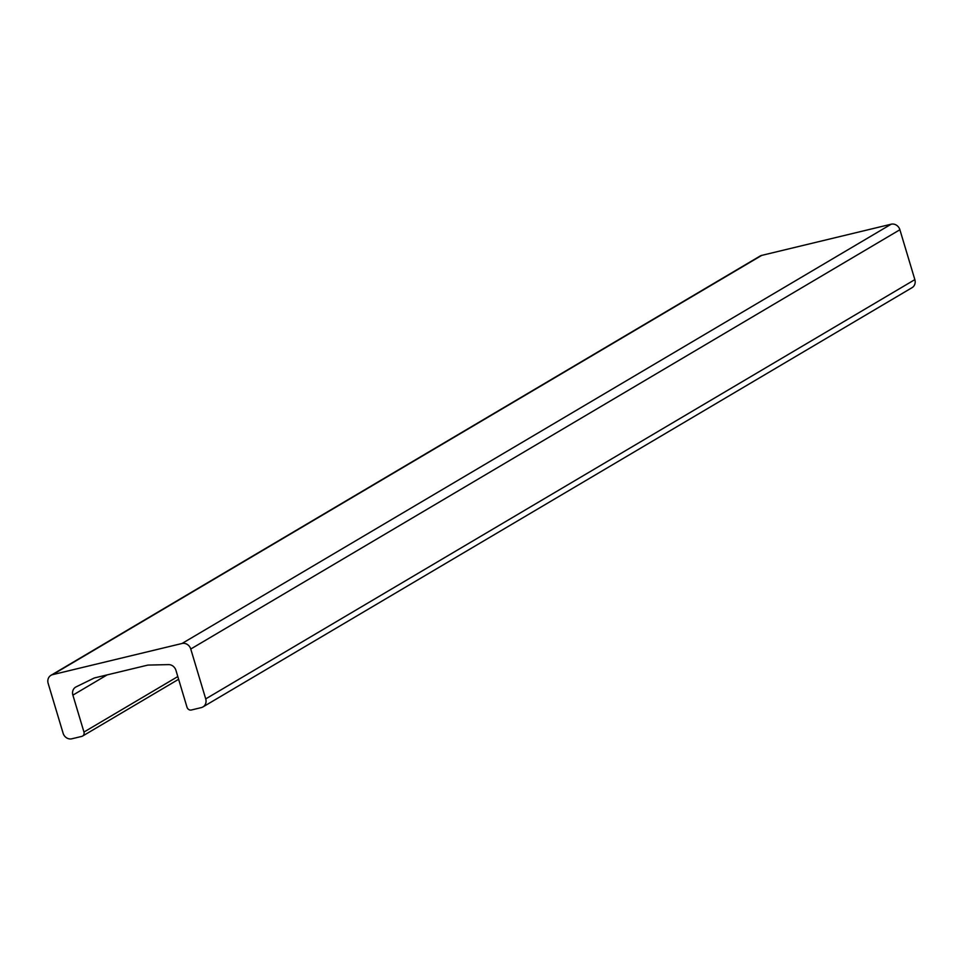 <?xml version="1.0" encoding="UTF-8"?>
<svg xmlns="http://www.w3.org/2000/svg" width="963" height="963" viewBox="0 0 963 963"><rect width="100%" height="100%" fill="white"/><g stroke="black" fill="none" stroke-linecap="round" stroke-linejoin="round"><path stroke-width="1.44" d="M148.531 665.072L168.537 664.614A7.487 6.729 59.4 0 1 175.928 670.32L187.003 707.227A3.744 3.358 -120.6 0 0 191.372 709.996L201.267 707.612A7.487 6.729 -120.6 0 0 202.94 706.938A7.487 6.729 -120.6 0 0 205.721 698.897L190.758 649.026A7.487 6.729 -120.6 0 0 182.019 643.489L52.604 674.654A7.487 6.729 -120.6 0 0 50.931 675.34A7.487 6.729 -120.6 0 0 48.15 683.369L63.113 733.252A7.487 6.729 -120.6 0 0 71.84 738.79L81.735 736.406A3.744 3.358 -120.6 0 0 83.962 732.049L72.887 695.142A7.487 6.729 59.4 0 1 75.68 687.101A7.487 6.729 59.4 0 1 76.101 686.872L93.664 678.289A7.487 6.729 59.4 0 1 94.916 677.832L147.195 665.252A7.487 6.729 59.4 0 1 148.531 665.072M50.931 675.34L760.06 256.062A7.487 6.729 59.4 0 1 761.733 255.388L891.16 224.21A7.487 6.729 59.4 0 1 899.887 229.748L914.85 279.631A7.487 6.729 59.4 0 1 912.069 287.66L202.94 706.938M107.122 674.894L72.887 695.142M177.806 676.568L83.962 732.049M761.733 255.388L52.604 674.654M891.16 224.21L182.019 643.489M899.887 229.748L190.758 649.026M914.85 279.631L205.721 698.897M178.624 679.276L82.577 736.069"/></g></svg>
